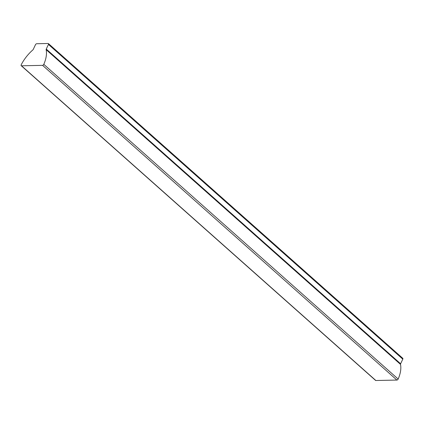 <?xml version="1.0" encoding="UTF-8"?>
<svg xmlns="http://www.w3.org/2000/svg" width="424" height="424" viewBox="0 0 424 424"><rect width="100%" height="100%" fill="white"/><g stroke="black" fill="none" stroke-linecap="round" stroke-linejoin="round"><path stroke-width="0.64" d="M396.906 380.068L42.554 65.354A1.145 0.647 -48.4 0 0 43.783 64.379A1.145 0.647 -48.4 0 0 43.799 64.342L398.152 379.056A1.145 0.647 131.6 0 1 398.136 379.093A1.145 0.647 131.6 0 1 396.906 380.068L375.86 380.508A1.145 0.647 131.6 0 1 375.553 380.408L21.2 65.688A1.145 0.647 -48.4 0 0 21.507 65.789L375.86 380.508M402.8 359.149L48.447 44.435A1.145 0.647 -48.4 0 0 48.431 43.593L402.784 358.312A1.145 0.647 131.6 0 1 402.8 359.149L400.611 363.776A1.145 0.647 -48.4 0 0 400.505 364.386L46.147 49.672A29.431 16.541 131.6 0 1 43.799 64.342M400.505 364.386A29.431 16.541 131.6 0 1 398.152 379.056M48.447 44.435L46.258 49.062L400.611 363.776M21.2 65.688A1.145 0.647 -48.4 0 1 21.2 64.814A29.431 16.541 131.6 0 1 32.812 49.953A1.145 0.647 131.6 0 0 33.284 49.332L35.468 44.706A1.145 0.647 -48.4 0 1 36.703 43.73L48.119 43.492A1.145 0.647 -48.4 0 1 48.431 43.593M42.554 65.354L21.507 65.789M46.147 49.672A1.145 0.647 131.6 0 1 46.258 49.062"/></g></svg>
